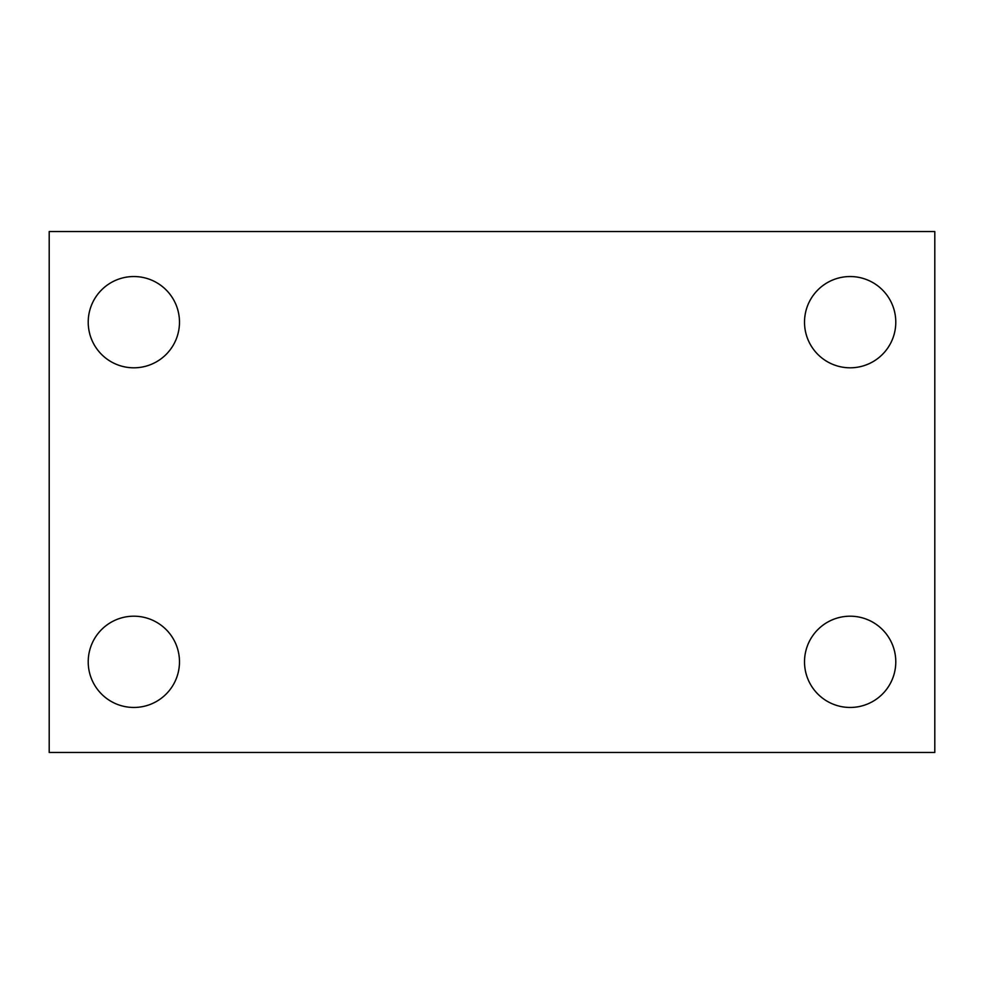 <?xml version="1.0" encoding="UTF-8"?>
<svg xmlns="http://www.w3.org/2000/svg" width="984" height="984" viewBox="0 0 984 984"><rect width="100%" height="100%" fill="white"/><g stroke="black" fill="none" stroke-linecap="round" stroke-linejoin="round"><path stroke-width="1.48" d="M49.2 231.535L934.8 231.535L934.8 752.465L49.2 752.465L49.2 231.535M133.849 616.193A45.633 45.633 0 0 1 179.482 661.826A45.633 45.633 0 0 1 133.849 707.459A45.633 45.633 0 0 1 88.216 661.826A45.633 45.633 0 0 1 133.849 616.193M850.151 616.193A45.633 45.633 0 0 1 895.784 661.826A45.633 45.633 0 0 1 850.151 707.459A45.633 45.633 0 0 1 804.518 661.826A45.633 45.633 0 0 1 850.151 616.193M850.151 276.541A45.633 45.633 0 0 1 895.784 322.174A45.633 45.633 0 0 1 850.151 367.807A45.633 45.633 0 0 1 804.518 322.174A45.633 45.633 0 0 1 850.151 276.541M133.849 276.541A45.633 45.633 0 0 1 179.482 322.174A45.633 45.633 0 0 1 133.849 367.807A45.633 45.633 0 0 1 88.216 322.174A45.633 45.633 0 0 1 133.849 276.541"/></g></svg>
